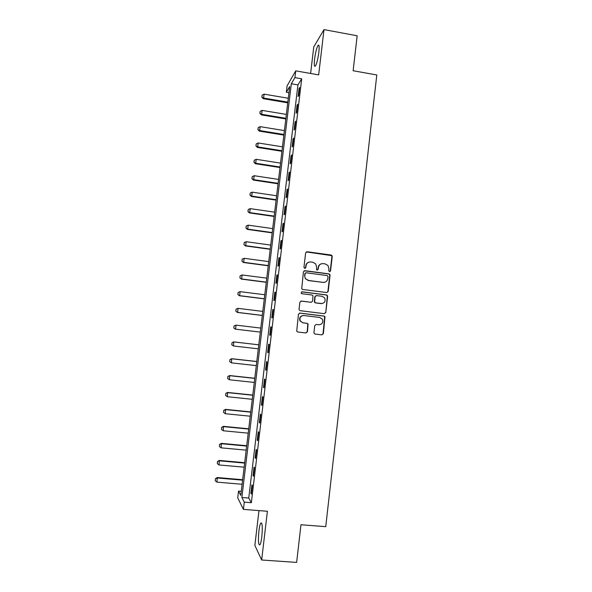 <?xml version="1.0" encoding="UTF-8"?>
<svg xmlns="http://www.w3.org/2000/svg" width="592" height="592" viewBox="0 0 592 592"><rect width="100%" height="100%" fill="white"/><g stroke="black" fill="none" stroke-linecap="round" stroke-linejoin="round"><path stroke-width="0.89" d="M329.537 271.721L330.573 270.899L332.216 256.558L331.897 255.492L331.054 255.026L307.13 251.748L305.627 252.925L303.948 267.347L304.769 268.42L305.82 267.591L306.034 265.727C306.604 263.129 308.195 261.871 310.822 261.96L312.82 262.226L315.736 263.965L316.579 267.14L316.542 269.686L317.186 270.078L318.23 269.249L318.444 267.384C319.007 264.794 320.59 263.544 323.195 263.625L325.186 263.899L327.998 265.512L328.93 268.79L328.715 270.648L329.537 271.721M329.744 271.721L330.262 270.988L331.912 256.669L331.587 255.611L306.271 251.918M305.065 268.413L306.034 265.727M317.438 270.07L318.444 267.384M261.819 536.774C262.663 526.984 262.308 522.41 260.769 523.054C260.036 524.312 259.414 526.998 258.904 531.128C258.053 540.814 258.401 545.387 259.955 544.855C260.68 543.619 261.309 540.925 261.819 536.774M318.851 52.259C319.436 46.465 319.147 44.185 317.993 45.436C316.602 48.041 315.462 52.607 314.581 59.126C313.997 64.905 314.278 67.185 315.447 65.964C316.824 63.411 317.956 58.845 318.851 52.259M313.952 332.534L314.115 333.377L315.129 334.066L321.87 334.865L323.365 333.659L325.001 316.676L324.039 316.054L299.959 313.087L298.457 314.293L296.703 331.246L297.754 331.994L305.953 332.97L307.455 331.764L308.092 324.016L307.078 323.321L303.015 322.832L300.255 320.916C299.352 317.645 300.558 315.847 303.866 315.514L319.717 317.46L322.337 319.155C323.439 322.485 322.285 324.349 318.881 324.756L316.246 324.431L314.752 325.637L313.952 332.534M244.274 502.142L243.408 509.372L237.725 497.857L238.539 491.086L240.774 495.4L289.688 86.521L286.336 92.219L287.098 85.847L295.734 70.855L294.927 77.626L291.316 83.761L241.862 497.487L244.274 502.142L251.348 502.712L301.698 78.81L294.927 77.626M295.734 70.855L318.666 74.895L323.994 29.6L357.154 35.779L353.135 70.744L376.801 74.969L325.741 526.658L300.973 524.749L296.644 562.4L261.664 560.002L267.392 511.273L243.408 509.372M326.74 292.552L328.22 291.368L330.055 275.391L329.774 274.385L328.886 273.867L304.917 270.685L303.415 271.861L301.728 288.815L302.719 289.466L326.74 292.552M327.635 296.451L325.792 312.48L324.312 313.679L300.24 310.696L299.219 309.993L299.056 309.165L299.863 302.26L301.365 301.062L311.148 302.297L312.643 301.099L312.961 295.63L311.991 295.008L301.816 293.706L301.121 293.247L302.038 291.797L326.466 294.927L327.398 295.497L325.792 312.48M258.978 510.6L254.863 545.395L261.664 560.002M323.994 29.6L313.76 46.916L310.622 73.475M301.698 78.81L297.924 84.9L248.751 498.057L251.348 502.712M299.056 88.474L298.102 96.511L298.723 95.549L299.685 87.483L299.056 88.474L299.559 88.563M297.066 105.221L296.111 113.272L296.725 112.384L297.687 104.296L297.066 105.221L297.569 105.309M295.068 122.011L294.113 130.085L294.72 129.263L295.682 121.153L295.068 122.011L295.571 122.093M293.07 138.839L292.108 146.934L292.707 146.187L293.676 138.054L293.07 138.839L293.573 138.92M291.064 155.711L290.095 163.829L290.694 163.148L291.664 155L291.064 155.711L291.567 155.792M289.051 172.627L288.082 180.767L288.667 180.16L289.643 171.991L289.051 172.627L289.555 172.709M287.031 189.588L286.062 197.75L286.646 197.217L287.616 189.026L287.031 189.588L287.542 189.669M285.011 206.593L284.042 214.77L284.611 214.311L285.588 206.097L285.011 206.593L285.522 206.667M282.983 223.643L282.014 231.842L282.576 231.457L283.553 223.221L282.983 223.643L283.494 223.717M280.956 240.737L279.979 248.958L280.534 248.64L281.511 240.389L280.956 240.737L281.459 240.811M278.913 257.875L277.937 266.119L278.484 265.875L279.468 257.601L278.913 257.875L279.424 257.942M276.871 275.058L275.887 283.324L276.427 283.154L277.419 274.851L276.871 275.058L277.382 275.125M274.821 292.285L273.837 300.573L274.37 300.477L275.361 292.152L274.821 292.285L275.332 292.352M272.771 309.557L271.78 317.867L272.305 317.845L273.297 309.505L272.771 309.557L273.282 309.623M270.714 326.873L269.723 335.205L270.233 335.257L271.232 326.895L270.714 326.873L271.225 326.932M268.65 344.233L267.658 352.588L268.161 352.721L269.16 344.329L268.65 344.233M266.578 361.645L265.579 370.015L266.082 370.222L267.081 361.816L266.578 361.645M264.506 379.095L263.507 387.494L263.995 387.775L264.994 379.346L264.506 379.095M262.419 396.596L261.42 405.017L261.901 405.372L262.907 396.921L262.419 396.596M260.332 414.141L259.333 422.584L259.807 423.021L260.813 414.541L260.332 414.141M258.245 431.738L257.239 440.196L257.705 440.707L258.711 432.212L258.245 431.738M256.144 449.372L255.137 457.853L255.596 458.445L256.61 449.927L256.144 449.372M254.042 467.058L253.036 475.561L253.48 476.234L254.493 467.687L254.042 467.058M251.933 484.789L250.919 493.314L251.363 494.068L252.377 485.499L251.933 484.789M241.262 491.308L238.539 491.086M288.955 92.67L286.336 92.219M321.767 334.85L323.062 333.644L324.675 316.646M297.924 84.9L291.316 83.761M248.751 498.057L241.862 497.487M305.627 272.868L304.85 273.689L304.621 275.657L305.243 278.499M267.658 352.588L268.169 352.647M265.579 370.015L266.097 370.074M263.507 387.494L264.017 387.545M261.42 405.017L261.938 405.069M259.333 422.584L259.851 422.629M257.239 440.196L257.757 440.241M255.137 457.853L255.655 457.905M253.036 475.561L253.554 475.605M250.919 493.314L251.445 493.358M321.138 263.869C319.443 264.469 318.452 265.675 318.156 267.48M308.617 262.249C306.996 262.885 306.049 264.076 305.768 265.823M326.969 292.566L327.916 291.419L329.751 275.472L329.47 274.466L328.582 273.948L304.192 270.788M304.621 275.657L305.309 278.61L308.388 280.564L323.054 282.377C325.667 282.451 327.243 281.193 327.805 278.595L328.027 276.634L327.213 275.569L306.168 272.779L305.117 273.608L304.887 275.576M305.309 278.61L308.661 280.49L323.054 282.377M322.758 282.443L324.386 282.332M324.386 313.686L325.496 312.495M311.34 302.305L300.884 301.091M327.332 296.496L327.095 295.549L326.162 294.971L301.609 291.849M321.256 303.57C324.734 303.126 325.859 301.232 324.616 297.865L322.092 296.296L316.535 295.586L315.04 296.777L314.715 302.238L315.691 302.867L321.93 303.585M316.017 295.623L315.04 296.777M320.96 303.6L315.403 302.897L314.433 302.275L314.759 296.821M319.103 324.771L316.246 324.431M303.148 315.499C300.129 316.113 299.078 317.919 299.996 320.916L303.015 322.832M305.872 332.963L307.189 331.742L307.825 324.009L306.804 323.321L302.756 322.832M324.705 316.69L323.735 316.069L299.589 313.094M288.289 98.257L264.106 94.15L263.632 98.043L287.823 102.135M261.916 97.058L262.152 95.112L261.856 97.169L263.632 98.043L263.299 98.701L287.742 102.83M264.106 94.15L262.152 95.112M261.856 97.169L263.299 98.701M286.35 114.411L262.13 110.386L261.657 114.286L285.892 118.296M259.94 113.287L260.177 111.333L259.888 113.39L261.657 114.286L261.331 114.9L285.81 118.948M262.13 110.386L260.177 111.333M259.888 113.39L261.331 114.9M284.419 130.603L260.154 126.658L259.681 130.566L283.953 134.495M257.964 129.552L258.201 127.598L257.912 129.648L259.681 130.566L259.355 131.135L283.879 135.102M260.154 126.658L258.201 127.598M257.912 129.648L259.355 131.135M282.473 146.838L258.171 142.968L257.698 146.89L282.007 150.738M255.981 145.854L256.218 143.9L255.929 145.943L257.698 146.89L257.379 147.408L281.94 151.293M258.171 142.968L256.218 143.9M255.929 145.943L257.379 147.408M280.527 163.111L256.188 159.322L255.707 163.251L280.06 167.018M253.99 162.208L254.227 160.24L253.938 162.282L255.707 163.251L255.396 163.725L280.001 167.529M256.188 159.322L254.227 160.24M253.938 162.282L255.396 163.725M278.573 179.42L254.19 175.72L253.716 179.657L278.107 183.342M251.992 178.592L252.236 176.623L251.948 178.666L253.716 179.657L253.413 180.079L278.055 183.801M254.19 175.72L252.236 176.623M251.948 178.666L253.413 180.079M276.619 195.774L252.192 192.156L251.718 196.107L276.153 199.711M249.994 195.02L250.238 193.051L249.95 195.086L251.718 196.107L251.415 196.477L276.101 200.118M252.192 192.156L250.238 193.051M249.95 195.086L251.415 196.477M274.658 212.173L250.194 208.636L249.713 212.595L274.185 216.11M247.989 211.492L248.233 209.516L247.944 211.551L249.713 212.595L249.417 212.92L274.148 216.472M250.194 208.636L248.233 209.516M247.944 211.551L249.417 212.92M272.69 228.608L248.189 225.152L247.7 229.126L272.216 232.56M245.983 228.001L246.228 226.018L245.939 228.053L247.7 229.126L247.412 229.4L272.179 232.871M248.189 225.152L246.228 226.018M245.939 228.053L247.412 229.4M270.722 245.081L246.176 241.714L245.687 245.695L270.248 249.047M243.971 244.555L244.207 242.572L243.926 244.6L245.406 245.924L270.218 249.306M246.176 241.714L244.207 242.572M243.926 244.6L245.406 245.924M268.746 261.605L244.156 258.312L243.667 262.308L268.272 265.571M241.95 261.153L242.195 259.163L241.906 261.183L243.393 262.485L268.243 265.786M244.156 258.312L242.195 259.163M241.906 261.183L243.393 262.485M266.763 278.159L242.135 274.962L241.647 278.958L266.289 282.14M239.923 277.789L240.167 275.791L239.878 277.811L241.373 279.091L266.267 282.303M242.135 274.962L240.167 275.791M239.878 277.811L241.373 279.091M238.095 292.478L237.895 294.468L238.095 292.478L240.108 291.641L239.619 295.652L264.298 298.753M237.895 294.468L239.353 295.734L264.291 298.864M264.779 294.764L240.108 291.641L238.139 292.463M237.851 294.483L239.353 295.734M236.067 309.187L235.86 311.192L236.067 309.187L238.073 308.373L237.584 312.391L262.308 315.403M235.86 311.192L237.325 312.421L262.3 315.462M262.789 311.407L238.073 308.373L236.104 309.179M235.816 311.192L237.325 312.421M234.025 325.94L236.03 325.141L235.542 329.174L260.31 332.097L235.29 329.152L233.825 327.953L234.069 325.94L233.825 327.953M260.791 328.086L236.03 325.141L234.069 325.94M233.781 327.953L235.29 329.152M232.027 342.738L231.775 344.759L232.027 342.738L233.988 341.954L258.793 344.818L233.744 341.895L233.5 345.994L258.312 348.836M231.775 344.759L233.5 345.994L231.738 344.751M231.983 342.731L233.744 341.895M256.795 361.505L231.701 358.7L231.45 362.866L256.299 365.619M229.726 361.608L231.45 362.866L229.689 361.586L229.977 359.581L229.689 361.586M256.78 361.586L231.946 358.811L229.977 359.581M229.933 359.566L231.701 358.7M254.789 378.266L229.652 375.55L229.393 379.775L254.286 382.439M227.676 378.495L229.393 379.775L227.631 378.473L227.883 376.445L227.631 378.473M254.775 378.399L229.888 375.713L227.92 376.468M227.883 376.445L229.652 375.55M252.777 395.064L227.602 392.437L227.335 396.721L252.273 399.304M225.826 393.362L225.611 395.434L225.826 393.362L227.602 392.437M252.754 395.249L227.831 392.651L225.863 393.399M227.335 396.721L225.611 395.434M250.764 411.914L225.537 409.375L225.271 413.719L250.246 416.206M223.761 410.323L223.547 412.409L223.761 410.323L225.537 409.375M250.734 412.15L225.767 409.634L223.798 410.367M225.271 413.719L223.547 412.409M248.744 428.8L223.48 426.351L223.199 430.761L248.218 433.159M221.689 427.335L221.475 429.429L221.689 427.335L223.48 426.351M248.707 429.089L223.695 426.662L221.726 427.387M223.199 430.761L221.475 429.429M246.716 445.724L221.408 443.371L221.119 447.841L246.191 450.149M219.617 444.385L219.403 446.494L219.617 444.385L221.408 443.371M246.679 446.072L221.623 443.734L219.647 444.444M221.119 447.841L219.403 446.494M244.688 462.7L219.336 460.435L219.04 464.964L244.148 467.184M217.538 461.479L217.316 463.603L217.538 461.479L219.336 460.435M244.637 463.092L219.543 460.85L217.567 461.545M219.04 464.964L217.316 463.603M242.653 479.712L217.257 477.537L216.953 482.132L242.106 484.263M215.451 478.61L215.229 480.756L215.451 478.61L217.257 477.537M242.594 480.164L217.456 478.01L215.481 478.691M216.953 482.132L215.229 480.756M260.769 523.054L261.686 523.128M317.993 45.436L318.977 45.614"/></g></svg>
